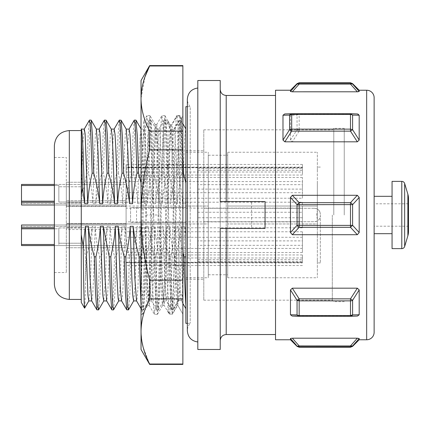 <?xml version="1.0" encoding="UTF-8"?>
<svg xmlns="http://www.w3.org/2000/svg" width="430" height="430" viewBox="0 0 430 430"><rect width="100%" height="100%" fill="white"/><g stroke="black" fill="none" stroke-linecap="round" stroke-linejoin="round"><path stroke-width="0.32" stroke-dasharray="2.15 1.61" d="M298.232 316.05L357.335 316.05L299.167 316.281L292.314 316.05L290.46 314.765L295.657 314.873M291.696 113.719L357.335 113.95L292.174 113.95L299.167 113.719L297.055 115.1L290.46 115.235L290.46 140.073L292.314 141.819L357.335 141.819L359.19 140.073L352.595 129.704A2.988 1.94 0 0 0 350.482 129.134L350.482 114.434L352.595 115.1A2.988 2.489 91.8 0 0 350.584 113.719A2.988 2.489 91.8 0 0 350.482 113.719L350.482 114.434L299.167 114.434L299.167 113.719L357.335 113.95L299.167 113.719A2.988 2.988 0 0 0 299.07 113.719M374.132 97.707L374.132 332.293M374.132 233.678L374.132 196.322L374.132 233.678M359.19 339.764L359.147 338.442M353.111 345.392L359.19 338.523L357.335 338.2L292.314 338.2L299.167 345.919L297.055 345.957L296.334 345.172M291.647 338.216L291.11 338.265M291.051 338.27L290.46 338.523L291.137 339.318M275.517 339.764L275.517 90.235M290.46 90.235L290.503 91.558M296.571 84.57L290.46 91.477L292.314 91.8L357.335 91.8L350.482 84.081L352.595 84.044L352.595 83.64M357.9 91.789L358.539 91.735M358.582 91.73L359.19 91.477L359.19 90.235M357.335 141.819L350.482 131.139L352.595 129.704L352.595 115.1L359.19 115.235L358.48 114.16M358.314 114.095L357.335 113.95M299.167 113.719L292.314 113.95L290.46 115.235M358.426 314.781L359.19 314.765L357.335 316.05L350.482 316.281L357.475 316.05L350.482 316.281L352.595 314.9L352.595 300.301L350.482 298.861L357.335 288.181L292.314 288.181L290.46 289.927L290.46 300.172M292.314 288.181L299.167 298.861L350.482 298.861L350.482 300.866L352.595 300.296L359.19 289.927L357.335 288.181M299.167 316.281L350.482 316.281L299.167 316.281A2.988 2.988 0 0 1 299.07 316.281A2.988 2.489 -88.2 0 0 299.167 316.281L299.167 315.566L297.055 314.9A2.988 2.489 -88.2 0 0 299.065 316.281L292.217 316.05M359.19 197.44L357.335 195.29L292.314 195.29L290.46 197.44L290.46 232.56L292.314 234.71L357.335 234.71L359.19 232.56L359.19 197.44L352.595 204.675A2.988 1.795 43.9 0 0 350.482 202.68L350.482 204.605L352.595 204.675L352.595 225.325L359.19 232.56M358.222 90.348L359.19 91.477M351.982 83.576A2.988 2.978 -0 0 0 351.262 83.275M350.885 83.2A2.988 2.978 -0 0 0 350.482 83.173L299.167 83.173A2.988 2.978 -0 0 0 297.055 84.044A2.988 1.72 -137.3 0 1 299.167 84.081L292.314 91.8M350.482 82.764L350.482 84.081L299.167 84.081L299.167 82.764M275.517 215L275.517 334.535L275.517 215M220.23 201.552L265.057 201.552L265.057 228.448L251.609 228.448L251.609 201.552L251.609 228.448L220.23 228.448L220.23 201.552L220.23 228.448M197.816 349.477L197.816 80.523L220.23 80.523L220.23 349.477L197.816 349.477M197.816 214.946L197.816 341.984L197.816 214.946M220.23 200.88L220.23 340.512M187.356 106.672L190.21 106.672L190.21 323.328L190.21 106.672C188.34 104.528 187.389 102.039 187.356 99.201L187.356 330.799C187.389 327.961 188.34 325.472 190.21 323.328L187.356 323.328M185.862 323.328L185.862 106.672M185.862 308.052L185.862 256.823M185.862 129.237L185.862 131.446M185.862 141.771L185.862 149.93M185.862 159.648L185.862 170.731M84.253 129.113L83.017 141.368L81.27 190.307L81.27 200.38L86.844 173.182L88.43 173.182C90.966 184.276 92.439 194.446 92.842 203.696L95.831 203.696C96.89 193.726 98.873 183.556 101.792 173.182L103.367 173.182C106.479 188.394 107.951 198.563 107.779 203.696L110.773 203.696C111.768 194.043 113.756 183.873 116.734 173.182L118.314 173.182C120.776 183.857 122.244 194.027 122.722 203.696L125.721 203.702C126.748 193.973 128.731 183.803 131.671 173.182L133.262 173.182C135.772 184.088 137.24 194.263 137.659 203.696L140.664 203.696C141.68 193.93 143.658 183.755 146.608 173.182L148.194 173.182C151.086 186.824 152.559 196.994 152.612 203.696L155.601 203.696C156.31 195.537 158.294 185.368 161.551 173.182L163.147 173.182C165.566 183.54 167.028 193.71 167.544 203.696L170.538 203.696C171.586 193.806 173.575 183.637 176.499 173.182L178.074 173.182C180.519 183.605 181.992 193.774 182.497 203.696C183.551 164.48 184.696 129.414 185.862 129.118L185.862 252.496L126.092 252.496L126.092 231.775L126.092 252.496M185.862 308.595L185.862 254.952L126.092 254.952L126.092 265.541L126.092 254.952M141.035 255.484L145.13 226.304L148.13 226.304L154.08 256.817L155.665 256.817C160.411 234.269 159.31 232.861 159.89 229.453L160.078 226.304L163.072 226.304L164.722 278.248L166.491 300.914L167.351 295.41L168.205 279.591L169.92 226.304C170.393 236.124 171.86 246.293 174.322 256.817C173.505 288.062 172.683 305.655 171.86 309.589L173.446 309.589L178.643 300.591L181.643 300.591L182.874 302.747L182.874 303.429L181.224 300.57L178.251 300.57C177.122 297.78 176.117 265.1 175.015 226.304L178.009 226.304L182.874 252.716M181.643 300.591C182.32 299.85 183.244 279.022 183.642 266.396L184.857 226.304L185.868 237.919M178.009 226.304C179.084 265.219 180.149 297.791 181.224 300.57M182.874 65.58L182.874 364.42M182.874 313.932L182.874 115.917L181.444 118.4L180.009 115.917L177.02 115.917C178.982 117.637 180.928 249.561 182.874 296.689L182.874 302.747M182.874 124.474L182.874 296.684L177.697 289.309L175.408 215C174.225 169.409 173.048 127.64 171.866 124.91L170.264 124.91L167.931 120.878L167.931 123.781L171.188 129.425L174.161 129.425L179.331 120.411L180.906 120.411L182.874 123.813L182.874 124.474L180.546 120.411L178.961 120.411L173.768 129.409L170.753 129.409L165.905 120.217L167.179 135.643L168.436 173.182L166.856 173.182C164.389 183.734 162.916 193.903 162.443 203.696L159.449 203.696C158.401 193.865 156.418 183.691 153.505 173.182L151.908 173.182C149.463 183.626 147.995 193.801 147.506 203.696L144.507 203.696L141.035 182.96M182.874 131.102L149.661 131.102C144.066 120.395 141.19 109.537 141.035 98.54L145.001 76.766M149.661 65.58L149.661 65.973L182.874 65.973M141.035 349.477L141.035 80.523M149.661 364.42L143.05 346.865M141.889 341.431L141.035 331.46C141.088 320.85 143.964 309.992 149.661 298.898L182.874 298.898M149.661 364.027L182.874 364.027M182.874 149.871L149.661 149.871C143.964 172.075 141.088 193.785 141.035 215C141.18 236.908 144.055 258.618 149.661 280.129L149.661 298.898M149.661 280.129L182.874 280.129M149.661 149.871L149.661 131.102M145.867 215L153.682 215L150.957 124.431L149.946 115.632L149.011 123.2L148.076 144.776L144.389 283.929L143.48 305.606L142.475 314.362L141.755 309.847L141.035 296.678L141.035 115.638L141.035 314.362L141.035 296.678L146.211 289.32L146.931 301.263L147.651 305.397L148.667 297.329L149.57 277.511L153.252 151.14L154.187 131.499L155.23 124.695L156.138 132.703L157.047 152.596L158.858 215L153.682 215L155.552 285.154L156.482 306.719L157.52 314.271L158.444 305.295L159.363 282.983L163.056 143.894L163.97 123.012L164.991 115.729L165.894 124.324L166.792 145.732L170.387 282.048L172.183 314.077L169.194 314.077L164.093 305.3L163.18 297.297L162.277 277.463L158.595 151.177L157.659 131.478L156.724 124.603L155.708 132.714L154.805 152.548L151.124 278.855L150.188 298.527L149.145 305.305L147.678 286.289L146.216 240.94L145.867 215C145.243 166.308 144.625 120.54 144.002 120.766C143.486 118.728 142.932 150.231 142.421 192.119L141.035 294.055L145.044 146.205L145.953 124.394L146.867 115.713L147.893 123.195L148.828 144.749L152.521 283.956L153.429 305.606L154.434 314.362L155.354 307.02L156.278 285.918L159.971 146.732L160.885 124.619L161.906 115.643L162.82 122.872L163.733 143.62L167.377 281.317L169.194 314.077M146.867 115.718L144.002 120.766M146.211 240.94L146.211 289.32M172.183 314.077L177.343 305.09L177.697 305.09L182.874 314.083L177.714 305.117L172.543 314.077L169.554 314.077L167.931 311.255L167.931 311.89L167.931 303.429L166.383 300.812M169.554 314.077C171.925 311.476 174.3 118.384 176.666 115.923L179.659 115.923L181.261 118.718L182.874 115.917L182.874 119.637M158.858 215L160.723 278.823L161.664 298.522L162.599 305.397L163.61 297.297L164.518 277.458L166.329 215C167.512 169.415 168.694 127.64 169.866 124.91L171.473 124.915L176.666 115.923A100.185 2.397 90 0 1 176.751 115.718A100.185 2.397 90 0 1 176.854 115.632A100.185 2.397 90 0 1 177.031 115.901L171.866 124.91M171.473 124.915C170.285 127.635 169.114 169.399 167.931 215L166.071 278.828L165.131 298.522L164.088 305.305M178.251 300.57L173.08 309.589L171.489 309.589L167.931 303.429L167.931 302.736L167.931 311.255M171.489 309.589C170.662 305.655 169.839 288.068 169.028 256.817L170.613 256.817C173.086 246.245 174.553 236.075 175.015 226.304M163.072 226.304C164.061 235.903 166.044 246.073 169.028 256.817M167.931 302.736L171.86 309.589M184.857 226.304L181.858 226.304L180.681 265.713C180.251 278.543 179.364 299.909 178.643 300.591M182.497 203.696L185.48 203.696L185.862 200.364M81.27 200.38L81.27 234.673L85.581 256.817L85.581 279.274C85.253 298.683 84.925 308.315 84.597 308.176M169.92 226.304L166.926 226.304C165.862 236.231 163.873 246.401 160.965 256.817L159.385 256.817C156.939 246.395 155.466 236.226 154.972 226.304L151.973 226.304C150.925 236.242 148.947 246.417 146.033 256.817L144.448 256.817C141.443 242.434 139.97 232.264 140.035 226.304L137.041 226.304C136.622 232.909 134.633 243.084 131.08 256.817L129.5 256.817C127.038 246.143 125.571 235.973 125.092 226.304L122.098 226.304C121.072 236 119.088 246.175 116.143 256.817L114.552 256.817C112.085 246.239 110.623 236.07 110.155 226.304L107.151 226.304C106.135 236.075 104.157 246.245 101.206 256.817L99.609 256.817C97.137 246.137 95.67 235.968 95.213 226.304L92.213 226.304C91.208 235.979 89.225 246.148 86.263 256.817L85.581 256.817M181.858 226.304L175.918 256.817L174.322 256.817M185.48 203.696L185.868 190.275M180.906 120.411L182.874 155.977M178.074 173.182C178.901 141.873 179.729 124.281 180.546 120.411M182.874 173.182L181.793 173.182C180.976 141.938 180.154 124.351 179.331 120.411M181.793 173.182C179.321 183.846 177.853 194.016 177.391 203.696L174.392 203.696C173.381 193.957 171.398 183.787 168.436 173.182M177.697 305.09L177.697 289.309M170.264 124.91C171.446 127.635 172.624 169.415 173.801 215C174.978 260.585 176.171 302.354 177.343 305.09M164.991 115.734L169.866 124.91M167.931 121.534L167.931 124.485M170.753 129.409C170.205 130.435 169.458 144.028 169.011 156.617L167.544 203.696M163.147 173.182L164.47 134.488L165.136 123.759L165.905 120.212M174.392 203.696L172.779 152.349C172.253 139.411 171.726 131.773 171.188 129.425M174.161 129.425C174.655 131.177 175.128 137.503 175.574 148.393L177.391 203.696M166.856 173.182L165.528 134.482L164.867 123.775L164.201 120.115L162.825 135.611L161.551 173.182M155.601 203.696L157.17 153.494L158.025 136.611L159.03 129.091L159.632 132.01L160.272 140.605L162.443 203.696M159.449 203.696L157.396 142.975L156.025 129.091L155.294 133.219L154.558 145.06L152.612 203.696M148.194 173.182L149.532 134.391L150.194 123.754L150.855 120.115L152.231 135.52L153.505 173.182M151.908 173.182L150.575 134.343L149.919 123.775L149.253 120.115L147.882 135.498L146.608 173.182M140.664 203.696L142.319 151.747L144.082 129.075L144.953 134.585L145.797 150.393L147.506 203.696M137.659 203.696L139.245 153.392L140.153 135.385L141.088 129.075L142.846 151.704L144.507 203.696M133.262 173.182L134.595 134.327L135.251 123.765L135.912 120.12M134.192 120.271L132.934 135.95L131.671 173.182M125.721 203.702L127.602 146.345L129.14 129.113M126.264 129.215L125.367 133.714L124.582 147.049L122.722 203.696M118.314 173.182L119.637 134.466L120.309 123.781L120.959 120.115M119.239 120.266L117.981 135.875L116.734 173.182M110.773 203.696L112.305 154.859L113.181 136.799L114.192 129.097M111.316 129.194L110.456 133.327L109.704 145.641L107.785 203.696M103.367 173.182L104.71 134.397L105.371 123.754L106.033 120.115M104.286 120.287L103.033 135.95L101.792 173.182M95.831 203.696L97.529 150.715L99.249 129.097M96.39 129.204L95.433 134.429L94.584 149.506L92.842 203.696M88.43 173.182L89.768 134.386L90.429 123.754L91.09 120.12M89.322 120.341L88.08 136.256L86.844 173.182M81.27 190.307L81.27 299.425M81.442 129.204L81.27 128.914M81.27 302.414L81.27 234.673M81.27 197.596L81.27 130.575M92.213 226.304L90.563 278.172L88.784 300.925M85.581 279.274L86.263 256.817M95.213 226.304L93.557 278.291L92.676 295.114L91.676 300.828M99.609 256.817L98.276 295.603L97.621 306.246L96.96 309.885M98.658 309.799L99.932 294.502L101.206 256.817M107.151 226.304L105.495 278.221L103.732 300.925M110.155 226.304L108.468 278.919L107.607 295.27L106.618 300.828M114.552 256.817L113.219 295.673L112.563 306.235L111.902 309.879M113.617 309.734L114.88 294.055L116.143 256.817M122.098 226.304L119.803 291.449L118.675 300.887M121.55 300.785L122.421 296.63L123.168 284.252L125.092 226.304M129.5 256.817L128.178 295.539L127.506 306.224L126.855 309.885M128.575 309.734L129.833 294.125L131.08 256.817M133.606 300.919L135.031 285.966L137.041 226.304M140.035 226.304L137.869 289.449L137.256 297.861L136.514 300.828M144.448 256.817L142.443 306.246L141.782 309.885L141.035 305.241M141.035 267.331L142.217 298.689L142.798 307.004L143.486 309.799L144.76 294.507L146.033 256.817M151.973 226.304L150.081 284.096L148.565 300.909L147.861 297.259L147.167 286.541L145.13 226.304M148.13 226.304L150.054 284.391L151.548 300.909L152.22 297.447L152.903 287.46L154.972 226.304M159.385 256.817L158.047 295.673L157.385 306.235L156.724 309.879L155.348 294.442L154.08 256.817M160.965 256.817L159.691 294.437L158.315 309.885L157.665 306.241L156.988 295.512L155.665 256.817M166.926 226.304L165.265 278.221L163.486 300.919L162.61 294.948L161.734 278.522L160.078 226.304M54.373 284.483L54.373 145.517M66.328 215L66.328 157.471L66.328 272.529L66.328 200.729L66.328 206.034L208.276 206.034L208.276 152.242L208.276 274.77L208.276 206.034L185.862 206.034L185.862 150.747L185.862 215L185.862 152.242L185.862 207.529L130.575 207.529L130.575 222.471L185.862 222.471L185.862 223.965L208.276 223.965L208.276 215L208.276 277.758L208.276 223.965L66.328 223.965L185.862 223.965L185.862 277.758L185.862 215L185.862 279.253L185.862 206.034L66.328 206.034L66.328 229.512L126.092 229.512L126.092 223.965L126.092 229.512L66.328 229.512L66.328 215M66.328 227.674L66.328 247.75L66.328 223.519L66.328 227.674L126.092 227.674L126.092 223.519L126.092 247.75L126.092 223.519L126.092 227.674L66.328 227.674M66.328 202.326L66.328 182.25L66.328 206.481L66.328 182.25L66.328 202.326L126.092 202.326L126.092 182.25L126.092 206.481L126.092 182.25L126.092 202.326L66.328 202.326M66.328 247.75L126.092 247.75L66.328 247.75M54.373 225.014L126.092 225.014L21.5 225.014L21.5 245.573L21.5 225.014L21.5 245.573L126.092 245.573L126.092 225.014L126.092 245.573L126.092 225.014L126.092 245.573L54.373 245.573M54.373 185.491L58.856 185.491L58.856 202.041L58.856 185.491L21.5 185.491L21.5 184.427L21.5 204.986L21.5 184.427L126.092 184.427L126.092 204.986L126.092 184.427L126.092 204.986L126.092 184.427L54.373 184.427M66.328 182.25L126.092 182.25L66.328 182.25M21.5 228.803L58.856 228.803L58.856 227.959L58.856 244.509L58.856 227.959L58.856 244.509L58.856 228.803L54.373 228.803M21.5 227.739L54.373 227.739M21.5 244.509L54.373 244.509M58.856 227.959L81.27 227.959L81.27 226.508L81.27 243.235L81.27 226.508L81.27 243.235L81.27 227.959L58.856 227.959M58.856 243.235L81.27 243.235L58.856 243.235M21.5 185.491L21.5 204.986L126.092 204.986L54.373 204.986M81.27 186.765L81.27 203.492L81.27 186.765L81.27 203.492L81.27 186.765L58.856 186.765L81.27 186.765M58.856 202.041L81.27 202.041L58.856 202.041M21.5 201.197L54.373 201.197M21.5 202.261L54.373 202.261M170.538 203.696L172.172 152.279C172.666 139.395 173.199 131.768 173.768 129.409M181.261 118.718C180.681 122.104 180.084 167.2 179.498 214.054C178.907 261.155 178.31 303.569 177.714 305.117M181.444 118.4C181.928 120.099 182.401 148.624 182.874 186.432C181.933 147.829 180.982 118.433 180.009 115.917L179.665 115.917L172.543 314.077M178.961 120.411C178.133 124.34 177.31 141.932 176.499 173.182M173.08 309.589C172.247 305.73 171.425 288.143 170.613 256.817M182.712 115.917L182.874 115.638M175.918 256.817C175.085 288.052 174.263 305.639 173.446 309.589M297.055 346.36L297.055 345.957A2.988 2.978 180 0 0 299.167 346.827L299.167 345.919L350.482 345.919L357.335 338.2M352.595 345.957A2.988 1.72 -137.3 0 1 350.482 345.919L350.482 346.827A2.988 2.978 180 0 0 352.595 345.957L352.595 346.36M290.46 140.073L297.055 129.704L299.167 131.139L292.314 141.819M299.167 131.139L299.167 129.134L297.055 129.704L297.055 115.1A2.988 2.274 180 0 1 299.167 114.434L299.167 129.134L350.482 129.134L350.482 131.139L299.167 131.139M351.993 315.254A2.988 2.274 0 0 1 351.681 315.378M351.245 315.491A2.988 2.274 0 0 1 350.482 315.566L350.482 316.281A2.988 2.988 0 0 0 350.579 316.281M297.055 314.9L297.055 300.296A2.988 1.94 180 0 0 299.167 300.866L299.167 298.861L297.055 300.296L290.46 289.927M357.335 234.71L350.482 227.32L352.595 225.325L350.482 225.395L350.482 204.605L299.167 204.605L299.167 202.68L297.055 204.675L290.46 197.44M292.314 195.29L299.167 202.68L350.482 202.68L357.335 195.29M290.46 232.56L297.055 225.325A2.988 1.795 -136.1 0 0 299.167 227.32L292.314 234.71M299.167 227.32L299.167 225.395L297.055 225.325L297.055 204.675L299.167 204.605L299.167 225.395L350.482 225.395L350.482 227.32L299.167 227.32M392.063 196.322L392.063 233.678L392.063 196.322M392.063 248.621L392.063 181.379M408.5 203.793L408.5 226.207L408.5 203.793L374.132 203.793L374.132 226.207L374.132 203.793M302.414 248.438L302.414 231.775L302.414 252.496L302.414 248.438L126.092 248.438M302.414 252.496L185.862 252.496M302.414 231.775L126.092 231.775M302.414 237.296L126.092 237.296M317.351 239.274L317.351 277.758L317.351 223.965L227.701 223.965L317.351 223.965L317.351 152.242L317.351 190.726M317.351 183.218L317.351 210.361L316.7 215L317.351 219.639L317.351 246.782M320.339 215L320.339 262.907L320.339 215M317.351 261.784L317.351 258.919M317.351 171.081L317.351 168.216M317.351 219.639L317.351 210.361M317.351 206.034L227.701 206.034L227.701 215L227.701 152.242L227.701 206.034L317.351 206.034M227.701 277.758L227.701 155.23L227.701 277.758L317.351 277.758M208.276 215L208.276 155.23L208.276 215M203.793 215L203.793 300.172L203.793 221.724L314.362 221.724C317.99 221.369 319.985 219.375 320.339 215.747A5.977 5.977 0 0 1 314.362 221.724L203.793 221.724L203.793 129.828L203.793 215M136.552 222.471L185.862 222.471L185.862 207.529L136.552 207.529L136.552 222.471L130.575 222.471L130.575 207.529L136.552 207.529M126.092 200.729L126.092 206.034L126.092 200.729L66.328 200.729L126.092 200.729M332.293 215L332.293 300.172L332.293 215M314.362 208.276C317.99 208.631 319.985 210.619 320.339 214.253A5.977 5.977 0 0 0 314.362 208.276L203.793 208.276L314.362 208.276M333.787 215L333.787 128.333L333.787 215M344.247 215L344.247 128.333L344.247 215M197.816 184.658L197.816 189.114L197.816 184.658L302.414 184.658L302.414 189.114L302.414 184.658M197.816 189.114L302.414 189.114M302.414 245.342L302.414 240.886L302.414 245.342L197.816 245.342L197.816 240.886L302.414 240.886M197.816 240.886L197.816 245.342M197.816 261.338L197.816 259.639L197.816 261.338L302.414 261.338L302.414 259.639L302.414 261.338M197.816 259.639L302.414 259.639M302.414 217.752L302.414 212.248L302.414 217.752L197.816 217.752L197.816 212.248L197.816 217.752M197.816 212.248L302.414 212.248M197.816 170.361L197.816 168.662L197.816 170.361L302.414 170.361L302.414 168.662L302.414 170.361M197.816 168.662L302.414 168.662M126.092 198.225L302.414 198.225L302.414 177.504L302.414 181.562L126.092 181.562L126.092 177.504L126.092 198.225L126.092 181.562M302.414 177.504L126.092 177.504M302.414 198.225L302.414 192.704L126.092 192.704M302.414 181.562L302.414 192.704M126.092 262.219L302.414 262.219L302.414 262.553L302.414 254.952L185.862 254.952M302.414 257.962L126.092 257.962M302.414 262.219L302.414 262.864L182.874 262.864L182.874 262.327L167.931 262.327L167.931 262.864L126.092 262.864M302.414 254.952L302.414 262.864M167.931 262.864L167.931 265.138L182.874 265.138L182.874 262.864M167.931 262.327L167.931 265.138M182.874 262.327L182.874 265.138M126.092 202.197L302.414 202.197L302.414 227.803L302.414 221.885L126.092 221.885L126.092 227.803L126.092 202.197L126.092 221.885M302.414 227.803L126.092 227.803M302.414 202.197L302.414 208.115L126.092 208.115M302.414 221.885L302.414 208.115M182.874 167.136L182.874 164.862L167.931 164.862L167.931 167.673L182.874 167.673L182.874 167.136L302.414 167.136L302.414 164.459L302.414 175.048L302.414 172.038L126.092 172.038L126.092 175.048L126.092 164.459L126.092 172.038M302.414 175.048L126.092 175.048M167.931 167.136L126.092 167.136M302.414 167.136L302.414 167.781L126.092 167.781M302.414 172.038L302.414 167.781M182.874 167.673L182.874 164.862M167.931 164.862L167.931 167.673M177.02 115.917L176.671 115.917M180.009 115.917L179.665 115.917M366.661 90.235L366.661 339.764M297.055 83.64L297.055 84.044M226.207 201.552L226.207 228.448M226.207 334.535L226.207 95.465M69.316 130.575L69.316 299.425M299.167 347.236L299.167 346.827L350.482 346.827L350.482 347.236M299.167 315.566L299.167 300.866L350.482 300.866L350.482 315.566M401.792 181.379L401.792 248.621M404.657 183.508L404.657 246.492M407.871 235.78L407.871 194.22M156.617 124.7L161.804 115.729M149.145 305.305L154.332 314.276M157.52 314.271L162.701 305.3M164.201 120.115L165.797 120.115M164.104 120.212L158.906 129.199M159.03 129.091L156.025 129.091M156.128 129.177L150.946 120.212M149.253 120.115L150.855 120.115M149.156 120.201L143.975 129.172M141.088 129.075L144.082 129.075M141.196 129.172L141.035 128.893M141.035 308.659L141.696 309.793M141.782 309.885L143.383 309.885M143.486 309.799L148.678 300.806M148.565 300.909L151.548 300.909M151.441 300.812L156.627 309.788M156.724 309.885L158.315 309.885M158.417 309.783L163.604 300.812M163.486 300.919L166.491 300.919M54.373 157.471L66.328 157.471M54.373 272.529L66.328 272.529M126.092 223.519L66.328 223.519L126.092 223.519M126.092 206.481L66.328 206.481L126.092 206.481M81.27 226.508L21.5 226.508L81.27 226.508M81.27 203.492L21.5 203.492L81.27 203.492M164.196 305.402L162.599 305.402M156.724 124.598L155.123 124.598M149.253 305.402L147.651 305.402M155.23 124.695L150.043 115.718M142.577 314.282L147.759 305.305M149.946 115.638L146.958 115.638M142.475 314.362L141.035 314.362M157.423 314.362L154.434 314.362M164.894 115.643L161.906 115.643M357.475 113.95L350.579 113.719A2.988 2.988 0 0 0 350.482 113.719M408.5 226.207L374.132 226.207M320.339 262.907L317.351 262.907M227.701 152.242L317.351 152.242M208.276 274.77L227.701 274.77M185.862 277.758L208.276 277.758M185.862 152.242L208.276 152.242M185.862 279.253L203.793 279.253M185.862 150.747L203.793 150.747M203.793 300.172L332.293 300.172L333.787 301.666L344.247 301.666M203.793 129.828L332.293 129.828L333.787 128.333L344.247 128.333M208.276 155.23L227.701 155.23M320.339 167.093L317.351 167.093M302.414 262.553L126.092 262.553M302.414 265.541L126.092 265.541M302.414 167.447L126.092 167.447M302.414 164.459L126.092 164.459M179.837 115.643L176.854 115.643"/><path stroke-width="0.64" d="M357.335 288.181L350.482 298.861L299.167 298.861L299.167 300.866L297.055 300.296L299.167 298.861L292.314 288.181L357.335 288.181L359.19 289.927L359.19 314.765L352.595 314.9A2.988 2.274 0 0 1 351.993 315.254M295.657 314.873L297.055 314.9A2.988 2.274 0 0 0 299.167 315.566L350.482 315.566L352.595 314.9L358.426 314.781M350.482 315.566L350.482 298.861L352.595 300.296A2.988 1.94 180 0 1 350.482 300.866L299.167 300.866L299.167 315.566L350.482 315.566L350.482 316.281A2.988 2.489 -91.8 0 0 350.579 316.281A2.988 2.489 -91.8 0 0 352.595 314.9L352.595 300.296L359.19 289.927M359.19 91.477L352.595 84.044A2.988 1.72 137.3 0 0 350.482 84.081L357.335 91.8L359.19 91.477L359.19 90.235L366.661 90.235A7.471 7.471 0 0 1 374.132 97.707L374.132 332.293A7.471 7.471 0 0 1 366.661 339.764L359.19 339.764L352.595 346.36L350.482 347.236L299.167 347.236L299.167 346.827A2.988 2.978 180 0 1 297.055 345.957A2.988 1.72 -42.7 0 0 299.167 345.919L292.314 338.2L357.335 338.2L359.19 338.523L359.19 339.764M357.9 91.789L292.314 91.8L290.46 91.477L290.46 90.235L297.055 83.64L299.167 82.764L299.167 83.173L350.482 83.173L352.595 84.044L358.222 90.348M291.647 338.216L290.46 338.523L297.055 346.36L290.46 339.764L290.46 338.523L290.46 339.764L275.517 339.764L275.517 90.235L290.46 90.235M359.19 232.56L357.335 234.71L292.314 234.71L290.46 232.56L290.46 197.44L292.314 195.29L357.335 195.29L359.19 197.44L359.19 232.56L352.595 225.325L350.482 227.32L350.482 225.395L352.595 225.325L352.595 204.675L359.19 197.44M359.19 289.944L359.19 314.765L357.475 316.05L350.579 316.281A2.988 2.988 0 0 1 350.482 316.281L299.07 316.281A2.988 2.988 0 0 0 299.167 316.281L297.055 314.9L290.46 314.765L290.46 289.927L292.314 288.181M290.46 300.172L290.46 314.749L292.174 316.05L299.07 316.281M284.843 141.819L291.696 131.139L350.482 131.139L350.482 129.134L352.595 129.704L359.19 140.073L357.335 141.819L284.843 141.819L282.988 140.073L282.988 115.235L284.703 113.95L291.599 113.719A2.988 2.489 -91.8 0 1 291.69 113.719L291.696 114.434L289.583 115.1A2.988 2.489 -91.8 0 1 291.594 113.719A2.988 2.988 0 0 1 291.696 113.719L350.579 113.719A2.988 2.988 0 0 0 350.482 113.719L352.595 115.1L359.19 115.235L359.19 140.073L359.19 115.251L357.475 113.95L350.579 113.719M292.314 316.05L298.232 316.05M352.573 84.022A2.988 2.978 -0 0 0 351.982 83.576M351.262 83.275A2.988 2.978 -0 0 0 350.885 83.2M292.314 91.8L299.167 84.081L350.482 84.081L350.482 82.764L299.167 82.764M296.571 84.57L297.055 84.044A2.988 2.978 0 0 1 299.167 83.173L299.167 84.081L297.055 84.044L290.46 91.477M265.057 228.448L265.057 201.552L220.23 201.552L220.23 80.523L197.816 80.523L197.816 349.477L220.23 349.477L220.23 228.448L265.057 228.448M220.23 200.88L220.23 201.552M220.23 228.448L220.23 340.512C220.617 336.851 222.611 334.857 226.207 334.535L275.517 334.535M187.356 106.672L185.862 106.672L185.862 323.328L187.356 323.328M185.862 305.236C185.222 296.592 184.594 280.457 183.97 256.817L185.862 256.823L185.857 182.97L183.384 173.182L182.874 173.182M185.862 131.446L185.862 141.771M185.862 149.93L185.862 159.648M185.862 170.731L185.857 182.97M185.862 308.052L185.862 308.595M185.862 254.952L185.862 252.496M182.874 252.716L183.97 256.817M182.874 313.932L182.874 303.483M149.661 65.58L141.035 80.523L141.035 349.477L149.661 364.42L182.874 364.42L182.874 65.58L149.661 65.58L149.661 65.973C144.066 76.685 141.19 87.537 141.035 98.54C141.088 109.15 143.964 120.008 149.661 131.102L182.874 131.102M145.001 76.766L149.661 65.973L182.874 65.973M149.661 364.42L149.661 364.027C143.964 352.928 141.088 342.076 141.035 331.46C141.19 320.463 144.066 309.605 149.661 298.898L149.661 280.129C143.964 257.925 141.088 236.215 141.035 215C141.18 193.091 144.055 171.382 149.661 149.871L149.661 131.102M149.661 149.871L182.874 149.871M149.661 280.129L182.874 280.129M149.661 298.898L182.874 298.898M149.661 364.027L182.874 364.027M143.05 346.865L141.889 341.431M182.874 155.977L183.384 173.182M182.874 123.775L182.874 119.637M141.035 182.96L138.562 173.182L136.976 173.182C134.477 184.056 133.004 194.226 132.558 203.696L129.57 203.696C128.581 194.161 126.592 183.992 123.609 173.182L122.023 173.182C119.567 183.809 118.099 193.984 117.626 203.702L114.622 203.702C113.568 193.817 111.59 183.648 108.677 173.182L107.081 173.182C104.662 183.583 103.195 193.753 102.679 203.696L99.69 203.696C98.879 195.07 96.895 184.895 93.74 173.182L92.149 173.182C89.682 183.718 88.209 193.887 87.736 203.696L84.742 203.696L82.367 188.103L81.27 195.333L81.27 234.673L83.146 246.089L85.371 226.304L88.37 226.304C89.381 236.032 91.364 246.202 94.31 256.817L95.906 256.817C98.352 246.368 99.819 236.199 100.303 226.304L103.307 226.304L109.252 256.817L110.838 256.817C115.595 234.307 114.493 232.883 115.068 229.475L115.256 226.304L118.245 226.304L118.583 229.303C119.336 232.689 118.261 233.705 124.206 256.817L125.791 256.817C128.248 246.202 129.715 236.027 130.188 226.298L133.192 226.298C134.246 236.188 136.224 246.363 139.132 256.817L140.728 256.817L141.035 255.484M135.912 120.12L137.288 135.504L138.562 173.182M136.976 173.182L135.654 134.466L134.977 123.765L134.192 120.271M126.151 129.113L129.14 129.113L129.989 134.552L130.849 150.43L132.558 203.696M129.57 203.696L127.914 151.763L126.264 129.215L121.061 120.212L122.335 135.622L123.609 173.182M122.023 173.182L120.69 134.364L120.029 123.743L119.368 120.115L121.067 120.212M111.203 129.097L114.192 129.097L115.02 134.246L115.842 148.904L117.621 203.702M114.622 203.702L113.052 153.784L112.198 136.444L111.316 129.194L106.119 120.206L107.403 135.504L108.677 173.182M107.081 173.182L105.748 134.343L105.092 123.775L104.431 120.115L106.129 120.201M96.266 129.097L99.249 129.097L99.921 132.472L101.598 167.56L102.679 203.696M99.685 203.696L98.051 152.021L96.39 129.204L91.192 120.212L92.466 135.606L93.74 173.182M92.149 173.182L90.811 134.493L90.149 123.775L89.322 120.341M81.324 129.113L84.307 129.113L85.108 133.8L87.736 203.696M81.27 197.596L81.27 299.425L69.316 299.425L69.316 130.575L81.27 130.575L81.27 129.134C81.894 129.177 82.495 136.632 83.087 151.489L84.742 203.696M82.367 188.103L81.27 129.129M81.27 132.601L81.27 195.333M81.27 234.673L81.27 302.414L84.597 308.176C84.119 307.971 83.624 281.505 83.146 246.089M88.897 300.823L84.597 308.176M91.73 300.925L88.784 300.925L87.935 295.415L85.371 226.304M95.906 256.817L97.239 295.657L97.895 306.224L98.561 309.885L96.857 309.799L91.676 300.828L90.01 277.984L88.37 226.304M96.857 309.799L95.584 294.48L94.31 256.817M98.561 309.885L103.84 300.828M106.672 300.925L103.732 300.925L102.861 295.426L100.303 226.304M111.902 309.879L106.618 300.828L104.931 277.334L103.307 226.304M111.8 309.799L110.526 294.496L109.252 256.817M110.838 256.817L112.16 295.534L112.837 306.235L113.617 309.734M121.663 300.887L118.675 300.887L118.142 298.732L116.654 271.599L115.256 226.304M118.245 226.304L120.421 289.444L121.55 300.785L126.748 309.788L125.479 294.378L124.206 256.817M125.791 256.817L127.124 295.636L127.785 306.257L128.441 309.885L126.748 309.788M130.188 226.298L131.897 279.624L132.757 295.421L133.606 300.919L136.568 300.919M141.035 308.659L136.514 300.828L134.864 278.495L133.192 226.298M141.035 305.241L139.132 256.817M140.728 256.817L141.035 267.331M69.316 299.425C60.238 298.538 55.26 293.556 54.373 284.483L54.373 145.517C55.26 136.444 60.238 131.462 69.316 130.575M54.373 228.803L21.5 228.803L21.5 225.014L54.373 225.014M54.373 227.739L21.5 227.739M54.373 245.573L21.5 245.573L21.5 228.803M54.373 244.509L21.5 244.509M54.373 204.986L21.5 204.986L21.5 184.427L54.373 184.427M54.373 185.491L21.5 185.491M54.373 201.197L21.5 201.197M54.373 202.261L21.5 202.261M296.334 345.172L291.137 339.318M353.111 345.392L352.595 345.957A2.988 2.978 180 0 1 350.482 346.827L299.167 346.827L299.167 345.919L352.595 345.957L359.19 338.523M357.335 338.2L350.482 345.919L350.482 347.236M351.681 315.378A2.988 2.274 0 0 1 351.245 315.491M392.063 233.678L374.132 233.678M374.132 196.322L392.063 196.322M401.792 181.379L392.063 181.379L392.063 248.621L401.792 248.621A2.988 2.988 0 0 0 404.657 246.492L407.871 235.78A14.942 14.942 180 0 0 408.5 231.485L408.5 198.515A14.942 14.942 -0 0 0 407.871 194.22L404.657 183.508A2.988 2.988 0 0 0 401.792 181.379L401.792 248.621M408.5 198.515L408.5 231.485M357.335 195.29L350.482 202.68A2.988 1.795 43.9 0 1 352.595 204.675L350.482 204.605L350.482 202.68L299.167 202.68L292.314 195.29M292.314 234.71L299.167 227.32A2.988 1.795 -136.1 0 1 297.055 225.325L299.167 225.395L299.167 227.32L350.482 227.32L357.335 234.71M290.46 197.44L297.055 204.675L297.055 225.325L290.46 232.56M297.055 204.675L299.167 202.68L299.167 225.395L350.482 225.395L350.482 204.605L297.055 204.675M290.46 289.927L297.055 300.296L297.055 314.9M357.335 141.819L350.482 131.139L352.595 129.704L352.595 115.1A2.988 2.274 180 0 0 350.482 114.434L350.482 129.134L291.696 129.134L291.696 131.139L289.583 129.704L282.988 140.073M282.988 115.235L289.583 115.1L289.583 129.704A2.988 1.94 0 0 1 291.696 129.134L291.696 114.434L350.482 114.434L350.482 113.719L291.696 113.719M366.661 90.235L366.661 339.764M352.595 84.044L352.595 83.64L350.482 82.764M297.055 84.044L297.055 83.64M226.207 228.448L226.207 334.535M226.207 201.552L226.207 95.465L275.517 95.465M352.595 345.957L352.595 346.36M404.657 246.492L404.657 183.508M407.871 235.78L407.871 194.22M299.167 315.566L299.167 316.281L350.482 316.281M359.19 90.235L352.595 83.64M226.207 95.465C222.611 95.143 220.617 93.149 220.23 89.488M197.816 341.984C191.409 340.99 187.921 337.26 187.356 330.799L187.356 99.201C187.921 92.74 191.409 89.01 197.816 88.016M185.868 308.67L182.874 303.494M185.857 128.914L182.874 123.754M141.196 129.172L136.014 120.201M134.327 120.115L135.912 120.115M129.022 129.215L134.23 120.212M119.266 120.217L114.079 129.194M99.136 129.194L104.329 120.217M89.488 120.115L91.09 120.115M89.397 120.212L84.199 129.204M81.442 129.204L81.27 128.909M111.902 309.885L113.488 309.885M113.584 309.793L118.793 300.785M128.548 309.783L133.73 300.817M297.055 346.36L299.167 347.236"/></g></svg>
